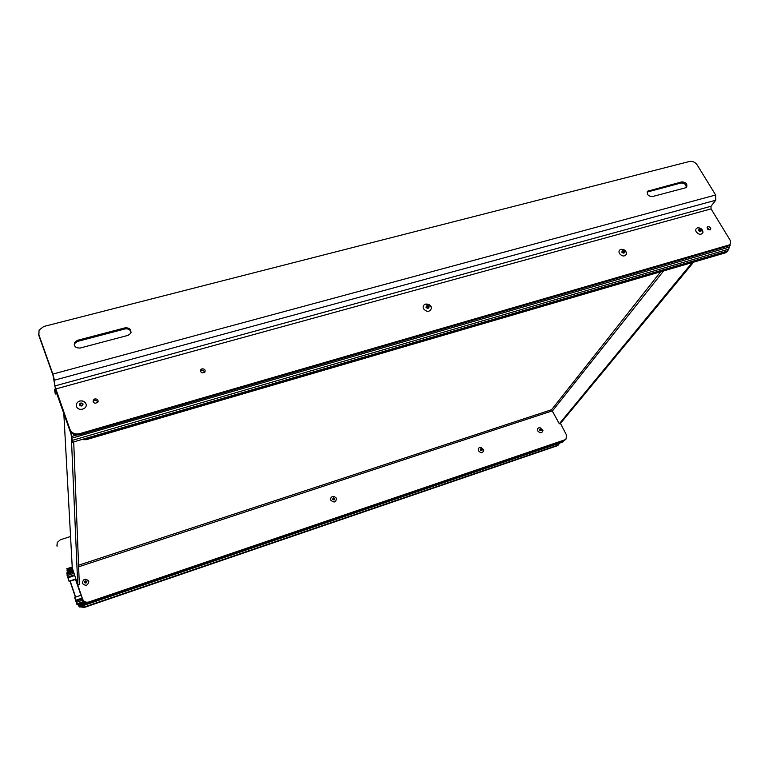 <?xml version="1.0" encoding="UTF-8"?>
<svg xmlns="http://www.w3.org/2000/svg" width="769" height="769" viewBox="0 0 769 769"><rect width="100%" height="100%" fill="white"/><g stroke="black" fill="none" stroke-linecap="round" stroke-linejoin="round"><path stroke-width="1.15" d="M423.469 308.744C426.901 312.301 429.554 312.195 431.419 308.417C430.938 305.255 428.987 303.822 425.555 304.101L425.507 304.111C423.315 304.966 422.633 306.514 423.469 308.744M428.102 308.071L428.612 307.763C428.823 306.216 428.141 305.716 426.555 306.254L428.102 308.071M478.433 450.845C481.154 453.47 482.942 453.162 483.768 449.923L480.836 447.308C478.597 447.5 477.789 448.673 478.433 450.845M481.99 449.375L480.577 449.048L481.884 450.221L481.99 449.375M82.312 583.344C85.811 586.459 87.983 585.728 88.839 581.162C85.359 578.048 83.177 578.778 82.312 583.344M86.551 581.614L84.667 581.547C84.677 582.921 85.282 583.19 86.484 582.344L86.551 581.614M86.118 582.729L85.071 582.796M86.599 581.902L84.552 582.018M619.449 253.549C622.352 256.625 624.707 256.769 626.504 253.991C626.302 250.781 624.447 249.223 620.939 249.329L620.9 249.339C619.007 250.098 618.526 251.501 619.449 253.549M623.813 252.914L624.168 252.703C624.409 251.338 623.794 250.829 622.332 251.165L623.813 252.914M71.498 432.745L70.892 432.918L55.753 390.248L55.099 388.826L54.57 389.854L55.301 394.055L56.752 393.651M730.387 243.379L728.704 249.146L726.686 251.3L72.497 442.242L70.921 433.601L55.801 390.96L55.522 390.354L55.051 391.19L55.301 394.055M70.892 432.918L72.497 442.242M71.815 436.427L76.737 435.004M69.989 430.361L55.676 390.027L52.946 375.128L38.863 335.553L39.065 330.074L43.843 326.46L689.543 161.461C692.59 161 695.138 162.153 697.156 164.912L715.651 194.999L715.756 200.238L710.998 206.275L711.056 208.889L729.704 239.467C730.906 241.629 730.819 243.427 729.454 244.869L79.534 433.716C74.968 434.61 71.777 433.168 69.941 429.4L69.989 430.361C71.815 434.129 75.006 435.562 79.563 434.677L730.156 245.436M729.127 247.157L72.007 438.138M84.503 601.964L76.929 604.424L74.631 597.426L81.139 595.225M75.487 579.451L69.172 581.556L66.97 574.952L68.008 577.788L74.478 575.645M76.4 601.992L74.631 597.426M77.025 604.501L76.179 601.06L82.408 598.945M76.208 602.06L76.179 601.06M69.172 581.556L68.008 577.788M69.152 581.201L75.506 579.086M80.341 592.87L75.602 578.942M70.152 581.22L75.535 597.119L70.152 581.22M77.938 604.242L79.14 606.751M563.994 440.512L562.629 442.108L79.149 606.77M78.976 605.943L79.294 607.029M78.025 604.213L78.832 605.684M70.239 581.201L75.612 597.09M67.585 573.241L72.988 571.261M72.469 569.742L67.259 571.463L67.547 573.059M67.259 571.463L67.095 570.79L72.334 569.07M72.276 568.089L67.057 569.81L67.095 570.79M67.057 569.81L67.499 573.27M79.226 605.578L87.676 602.694M78.88 604.549L85.292 602.367M72.219 566.974L66.72 568.781M80.264 606.703L84.436 606.943L557.563 445.28L559.64 443.127M67.028 573.424L67.028 572.463L67.441 573.289M79.774 606.866L84.455 607.395L557.092 445.828L558.746 444.588M77.823 604.28L78.332 605.405M70.037 581.268L75.41 597.167M67.057 575.26L67.585 576.865M56.868 545L57.089 546.25M70.556 536.502L60.424 539.742L57.214 542.529L57.041 545.74M537.781 430.986C540.29 433.495 542.02 433.303 542.972 430.409L539.905 427.554C537.819 427.795 537.108 428.939 537.781 430.986M541.241 429.563L539.886 429.217L541.145 430.39L541.241 429.563M76.544 406.455C78.265 411.905 88.272 408.897 85.888 403.667C84.686 401.399 82.677 400.505 79.87 401.005L79.765 401.034C77.006 402.072 75.939 403.879 76.544 406.455M81.677 405.724L82.543 405.08C82.533 403.216 81.658 402.831 79.928 403.917L81.677 405.724M696.253 231.911C698.992 234.814 701.232 235.035 702.972 232.574C702.837 229.393 701.02 227.826 697.521 227.864L697.493 227.874C695.705 228.595 695.291 229.941 696.253 231.911M700.501 231.296L700.819 231.123C701.049 229.825 700.463 229.316 699.05 229.585L700.501 231.296M69.941 429.4L54.82 385.951L710.998 206.275M707.97 226.672L707.413 226.98C707.009 229.249 708.047 230.152 710.537 229.691C711.152 227.864 710.296 226.865 707.97 226.672M201.968 368.832L200.69 369.716C200.498 372.83 201.911 373.619 204.91 372.09C205.563 369.87 204.583 368.784 201.968 368.832M94.808 398.938L93.309 400.053C93.299 403.321 94.827 404.023 97.884 402.149C98.461 399.899 97.432 398.823 94.808 398.938M38.767 334.438L52.869 374.07L54.436 380.194L54.82 385.951M710.047 229.979L707.057 227.749M205.063 371.821L201.795 369.851L200.363 371.004M98.115 401.601L94.808 399.938L93.078 401.601M77.438 340.331L74.583 342.445C73.728 346.348 75.612 348.203 80.264 348.001L128.01 335.371L130.643 333.467C131.605 329.574 129.759 327.7 125.097 327.834L77.438 340.331L77.467 341.426L74.622 343.541L74.209 344.791M685.448 187.828L686.554 187.213C687.582 183.993 686.015 182.205 681.843 181.869L647.671 191.183C646.623 194.461 648.209 196.258 652.429 196.566L685.448 187.828M38.546 333.621L38.863 335.553M131.057 332.439C130.297 329.661 128.298 328.488 125.049 328.93L77.467 341.426M686.246 187.473C686.159 184.473 684.42 182.974 681.026 182.984L647.152 192.077M330.824 500.215C334.409 503.109 336.236 502.397 336.293 498.091L334.217 496.495C331.449 496.37 330.324 497.61 330.824 500.215M334.63 498.658L333.064 498.379C332.862 499.59 333.342 499.965 334.515 499.494L334.63 498.658M83.436 439.051L86.215 438.753L726.196 251.857L727.628 251.069L728.608 249.252M86.215 438.753L86.234 439.685L725.33 252.876L726.196 251.857M565.917 439.234L564.359 440.387L88.896 602.435C85.926 603.146 83.84 602.204 82.629 599.618L72.276 567.945M71.248 434.696L77.756 584.873L82.619 599.157C83.821 601.752 85.917 602.685 88.887 601.973L88.896 602.435M564.359 440.387L565.984 439.147L566.474 435.023L560.466 423.402L693.609 262.142M564.84 439.83L88.887 601.973M73.709 441.896L79.322 584.344L77.756 584.873M660.658 271.774L551.594 409.714L559.313 423.786L560.466 423.402M559.313 423.786L692.187 262.556M86.234 439.685L81.533 439.608M727.243 251.521L725.33 252.876M426.055 307.437C426.247 305.476 427.266 305.187 429.102 306.581C428.919 308.552 427.9 308.83 426.055 307.437M480.212 449.971C480.923 446.068 483.989 452.374 480.212 449.971M84.263 582.383C84.648 580.672 85.522 580.374 86.887 581.508C86.503 583.219 85.628 583.517 84.263 582.383M621.919 252.309C621.929 250.521 622.823 250.271 624.582 251.559C624.572 253.357 623.688 253.607 621.919 252.309M55.387 391.469L55.926 391.315L55.387 391.488M72.459 440.32L728.704 249.146M75.862 600.243L82.12 598.119M83.821 601.445L76.996 603.771M74.237 574.933L67.951 577.019M82.841 600.118L76.583 602.242M67.143 574.318L73.334 572.271M73.728 573.434L67.537 575.481M75.477 579.23L80.216 593.159M78.361 605.213L78.909 605.02M562.908 441.935L79.322 606.933M72.642 570.252L67.393 571.992M557.563 445.28L557.092 445.828M539.53 430.131C540.126 426.343 543.26 432.486 539.53 430.131M79.342 405.032C79.909 402.745 81.168 402.389 83.119 403.965C82.562 406.253 81.303 406.609 79.342 405.032M698.675 230.71C698.617 228.989 699.463 228.749 701.193 229.998C701.251 231.729 700.405 231.959 698.675 230.71M55.608 389.008L711.056 208.889M79.563 434.677L79.534 433.716M727.032 246.743L727.916 245.715M54.436 380.194L715.756 200.238M715.651 194.999L52.869 374.07M125.049 328.93L125.097 327.834M648.844 190.52L648.065 191.635M681.026 182.984L681.843 181.869M332.669 499.312C333.688 495.121 336.591 501.849 332.669 499.312M63.827 413.587L72.353 569.387M78.63 566.82L552.584 410.771L663.609 270.909M551.594 409.714L78.573 565.225M431.419 308.407C431.947 306.35 429.986 304.918 425.555 304.101M483.768 449.923L480.836 447.308M84.686 582.45L84.667 581.547M626.504 253.991C626.062 250.694 624.207 249.146 620.939 249.329M84.552 601.992L77.025 604.549M82.11 598.08L75.833 600.205M73.045 571.444L66.807 573.501M558.304 445.097L558.775 444.549M542.972 430.409L539.905 427.554M85.888 403.677C84.494 401.543 82.494 400.649 79.87 401.005M79.957 405.138L79.928 403.917M702.972 232.574C702.568 229.21 700.742 227.643 697.521 227.864M200.69 369.716L200.517 370.735M93.309 400.053L93.309 401.043M74.622 343.541L74.583 342.445M647.267 191.75L647.671 191.183M336.303 498.101L334.207 496.495M565.503 439.705L565.984 439.147M726.753 252.088L727.628 251.069"/></g></svg>
